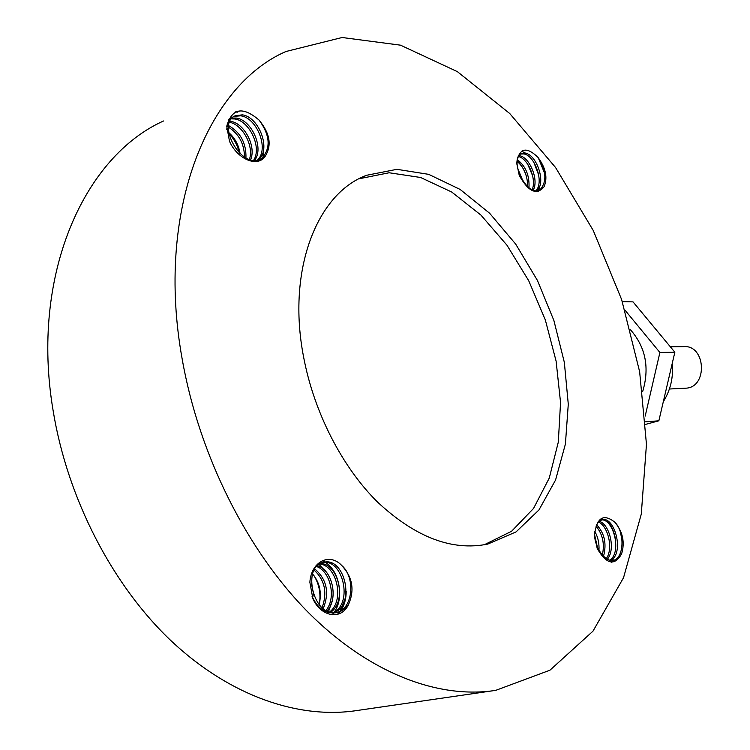 <?xml version="1.0" encoding="UTF-8"?>
<svg xmlns="http://www.w3.org/2000/svg" width="750" height="750" viewBox="0 0 750 750"><rect width="100%" height="100%" fill="white"/><g stroke="black" fill="none" stroke-linecap="round" stroke-linejoin="round"><path stroke-width="1.12" d="M670.35 346.8L683.597 346.622C705.938 344.606 708.047 387.694 685.622 388.191L684.984 388.219M625.003 310.191L659.897 352.491L645.188 416.109M630.572 329.869C645.712 347.288 649.744 367.866 642.656 391.613M645.591 421.809L658.856 420.797L645.741 424.341M659.897 352.491L674.85 352.219L658.856 420.797M622.312 301.631L633.028 301.884L674.85 352.219M228.769 132.591C234.516 138.403 238.275 145.378 240.056 153.497M228.806 133.284C234 138.806 237.534 145.388 239.409 153.019M263.756 142.744L262.997 157.509M262.809 158.081L262.434 159.103M235.912 111.769L237.872 111.975M235.519 111.947L237.347 112.172M229.462 141.094L226.744 126.197C231.938 108.206 242.672 106.134 258.947 119.972M240.075 153.637C238.725 145.031 234.928 137.991 228.703 132.534M245.953 157.856C246.328 143.194 240.581 132.459 228.722 125.662M250.631 159.703C256.575 145.941 243.834 122.822 230.494 121.331L229.987 121.247M254.709 160.275C264.309 147.713 251.334 119.85 236.372 118.078M236.353 118.078L232.125 118.05M229.575 118.866L228.609 119.372M258.366 159.919C271.65 149.512 258.816 116.728 242.316 114.862L235.491 115.669C216.009 122.953 240.609 169.612 260.822 159.131L265.556 155.709C258.169 168.225 237.291 159.347 229.425 141.113M228.544 127.266C238.95 133.903 244.275 143.822 244.519 157.022M229.556 122.297C242.334 124.509 254.147 145.706 249.441 159.356M231.422 118.866L234.731 118.959C249.253 120.722 262.144 147.159 253.688 160.228M259.425 120.497C270.384 135.947 270.975 148.772 261.197 158.972M226.809 129.562C227.091 123.019 229.416 118.678 233.803 116.522M234.169 116.372L240.666 115.809C256.706 117.544 269.55 148.828 257.494 160.087M265.556 155.709C271.95 144.825 269.747 132.919 258.938 120M182.109 358.659C155.4 210.928 207.441 85.594 285.909 51.516L342.122 37.5L400.5 45.169L457.322 71.606L509.7 113.484L555.544 167.494L593.25 230.484L621.619 299.522L639.647 371.756L646.462 444.309L641.287 514.097L623.541 577.688L592.978 631.163L549.938 670.209L495.741 690.356C439.106 699.225 369.666 673.837 308.438 612.581C247.453 551.175 198.994 455.325 182.109 358.659M312.834 598.519L309.881 582.309C310.922 562.359 328.969 552.197 341.522 565.247M334.125 612.722C355.603 604.237 344.784 557.916 324.581 562.106L323.653 562.303C301.144 565.969 313.303 618.759 337.462 612.375C342.066 611.316 345.806 608.559 348.703 604.087C354.797 589.659 352.397 576.731 341.503 565.294M348.703 604.087C341.663 620.681 320.906 617.006 312.797 598.547M594.591 532.922C593.841 546.666 604.978 562.837 614.166 560.316L618.375 558.159L621.609 553.875C614.625 566.213 606.487 564.412 597.216 548.484L594.487 535.341C596.634 517.547 603.459 513.197 614.953 522.291M621.609 553.875C625.05 542.362 622.828 531.844 614.944 522.328M519.225 175.303L516.666 163.05C519.197 148.059 526.266 146.128 537.872 157.247M536.972 190.688C546.459 182.531 536.466 154.369 525.272 153.197L521.897 153.506C508.472 157.378 525.375 196.828 539.85 190.172L544.087 186.75C547.837 177.619 545.756 167.794 537.863 157.275M544.087 186.75C536.691 195.628 528.403 191.812 519.206 175.312M303.525 356.597C286.716 269.728 317.147 193.331 366.609 175.284L396.938 169.322L428.728 174.356L460.134 189.441L489.581 213.216L515.709 244.125L537.441 280.463L553.884 320.484L564.338 362.344L568.284 404.194L565.406 444.075L555.572 480.009L538.95 509.953L516.038 531.919L487.744 544.087C452.156 551.287 415.463 537.319 377.662 502.191C342.103 467.072 313.912 412.294 303.525 356.597M615.291 522.675C624.788 532.659 624.3 557.962 613.181 560.475M610.875 560.4C624.403 552.909 614.916 516.694 602.222 519.553L597.337 522.891M538.134 157.584C546.562 171.253 547.059 182.137 539.634 190.247M518.316 155.391L520.275 154.191M520.903 154.003L523.659 153.938M342.178 565.875C355.734 578.006 352.894 609.319 336.375 612.572M335.653 612.731C325.509 613.941 317.625 608.428 312.009 596.213M315.656 566.156L321.844 562.781M322.472 562.65L322.772 562.603C342.544 558.272 353.738 603.431 333.056 612.675M346.209 591.225C346.181 598.688 344.438 605.156 340.969 610.622M340.397 611.428L338.006 614.25M345.028 598.941L340.05 611.147M339.637 611.737L337.406 614.428M322.228 560.672L324.844 562.069M325.463 562.472C339.216 570.788 344.494 597.722 334.416 611.897M333.628 613.013L332.091 614.869M319.05 564.469L326.241 572.016M332.213 600.703L328.538 611.625M328.05 612.45L327.291 613.603M319.2 586.331L320.334 593.147M313.809 575.353C319.041 583.791 320.934 593.1 319.491 603.281M314.128 596.597L311.344 583.387M319.106 604.65C321.947 592.819 319.772 582.581 312.581 573.956M323.241 608.597C329.597 592.472 326.794 579.281 314.831 569.034M327.047 610.978C338.944 598.444 332.062 569.522 317.503 565.763M330.647 612.291C347.428 600.975 338.25 563.259 320.438 563.578M314.166 570.169C324.834 580.116 327.478 592.622 322.116 607.678M316.706 566.578C330.319 571.125 336.666 597.853 325.969 610.416M319.659 564.047C336.572 565.163 345.103 600.366 329.587 612M620.531 532.566L622.106 540.9M606.994 520.584C611.334 525.244 614.194 531.591 615.572 539.625M614.222 557.034L612.581 560.513M612.488 560.681L611.466 562.209M598.969 550.266C599.363 543.272 597.966 536.981 594.759 531.375M603.534 556.266C606.853 543.591 604.509 533.044 596.503 524.644M607.378 559.163C616.041 549.253 609.3 523.284 598.837 521.213M594.619 534.853L597.347 546.994M595.95 526.097C602.672 534.056 604.809 543.703 602.353 555.028M598.116 521.916C607.781 525.272 613.716 548.484 606.337 558.534M600.844 519.947C613.059 517.716 622.303 551.85 609.9 560.194M538.303 157.809L544.706 173.522M539.784 186.075L538.781 190.481M538.716 190.688L538.322 191.681M521.663 151.181L525.862 153.319M533.756 162.159L538.781 175.237M539.091 187.725L538.303 190.575M538.181 190.912L537.834 191.756M527.653 164.1L532.631 175.791M517.247 160.641C521.494 164.906 524.616 170.391 526.631 177.103M523.078 181.331L517.472 167.869M528.975 187.631C529.584 175.509 525.731 166.209 517.406 159.722M533.297 190.05C539.147 179.372 529.266 156.834 519.478 155.719L519.113 155.653M517.163 161.372C524.109 167.541 527.606 175.922 527.625 186.506M518.531 156.553C527.784 158.466 536.812 178.716 532.219 189.609M523.669 153.938C534.459 155.006 544.425 181.566 536.062 190.65M366.609 175.284L359.109 178.772L389.147 172.762L420.609 177.487L451.734 192.037L480.956 215.119L506.981 245.231L528.731 280.763L545.344 319.988L556.116 361.172L560.55 402.497L558.309 442.106L549.263 478.078L533.541 508.444L511.575 531.272L484.209 544.791M492.366 690.844L357.141 710.494C299.644 719.428 230.878 696.75 171.703 641.381C112.772 585.844 67.444 498.919 53.062 410.278C30.244 274.988 84.131 156.562 163.519 120.984M669.403 389.006L685.622 388.191M652.312 325.097L664.828 340.153M672.225 363.488C673.519 377.334 670.547 390.084 663.3 401.737M229.275 119.006L228.731 119.306M601.781 519.656L600.047 520.05"/></g></svg>
